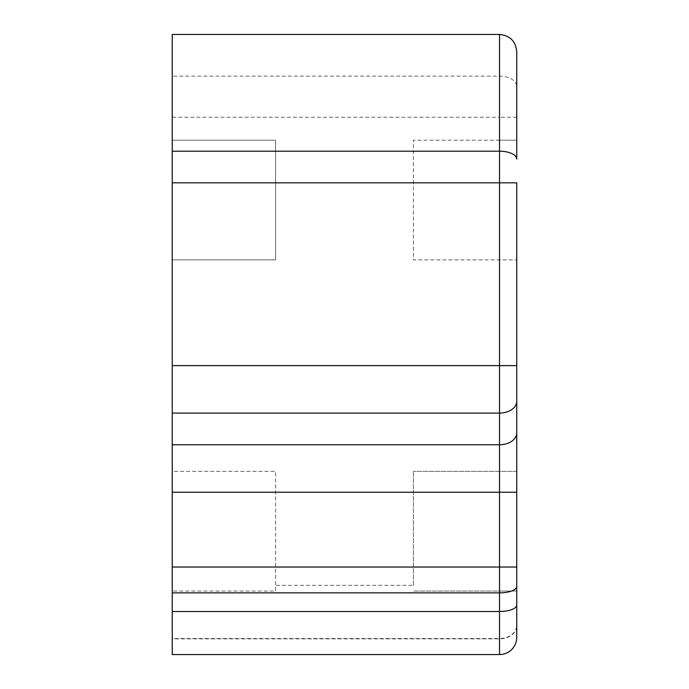 <?xml version="1.0" encoding="UTF-8"?>
<svg xmlns="http://www.w3.org/2000/svg" width="689" height="689" viewBox="0 0 689 689"><rect width="100%" height="100%" fill="white"/><g stroke="black" fill="none" stroke-linecap="round" stroke-linejoin="round"><path stroke-width="0.52" stroke-dasharray="3.44 2.58" d="M516.75 51.675L516.75 140.186L499.525 140.186L499.525 117.259L172.25 117.259L172.25 140.186L275.6 140.186L275.6 259.865L172.25 259.865L275.6 259.865L275.6 140.186L172.25 140.186L172.25 471.371L275.6 471.371L275.6 591.05L172.25 591.05L275.6 591.05L275.6 471.371L172.25 471.371L172.25 638.557L499.525 638.557L499.525 654.55A17.225 17.225 0 0 0 516.75 637.325A17.225 17.225 0 0 1 499.525 654.55L172.25 654.55L172.25 638.884L499.525 638.884A17.225 13.306 180 0 0 516.75 625.578L516.75 625.25A17.225 13.306 180 0 1 499.525 638.557L499.525 591.05L516.75 591.05L413.4 591.05L499.525 591.05M413.4 585.323L413.4 471.371L413.4 585.323L275.6 585.323M516.75 117.259L499.525 117.259L499.525 34.45L172.25 34.45L172.25 76.143L499.525 76.143A17.225 10.275 180 0 1 516.75 86.418M172.25 117.259L172.25 76.143M499.525 140.186L413.4 140.186L413.4 259.865L516.75 259.865L413.4 259.865L413.4 140.186L516.75 140.186M516.75 567.03L516.75 182.835M516.75 471.371L413.4 471.371L516.75 471.371M516.75 591.05L516.75 586.408"/><path stroke-width="1.03" d="M516.75 159.116L516.75 51.675C515.708 41.237 509.963 35.492 499.525 34.45L499.525 151.21A17.225 7.906 0 0 1 516.75 159.116L516.75 140.186M516.75 365.618L516.75 182.835L499.525 182.835L499.525 365.618L516.75 365.618L516.75 586.408L516.75 567.03L499.525 567.03L499.525 592.867A17.225 6.459 0 0 0 516.75 586.408L516.75 637.325A17.225 17.225 0 0 1 499.525 654.55L172.25 654.55L172.25 34.45L499.525 34.45C509.963 35.492 515.708 41.237 516.75 51.675M516.75 625.578L516.75 637.325M516.75 591.05L516.75 625.25M172.25 151.21L499.525 151.21L499.525 182.835L172.25 182.835M172.25 365.618L499.525 365.618L499.525 413.09A17.225 11.868 0 0 0 516.75 401.222M172.25 413.09L499.525 413.09L499.525 444.758A17.225 11.868 0 0 0 516.75 432.89M172.25 444.758L499.525 444.758L499.525 492.222L516.75 492.222M172.25 492.222L499.525 492.222L499.525 567.03L172.25 567.03M172.25 592.867L499.525 592.867L499.525 611.496A17.225 6.459 0 0 0 516.75 605.028M172.25 611.496L499.525 611.496L499.525 654.55"/></g></svg>

